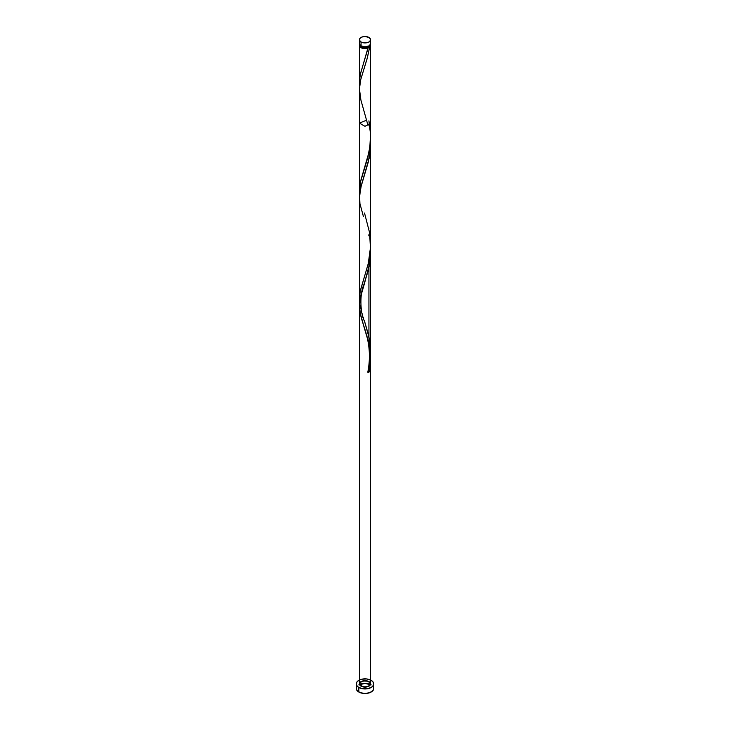 <?xml version="1.0" encoding="UTF-8"?>
<svg xmlns="http://www.w3.org/2000/svg" width="730" height="730" viewBox="0 0 730 730"><rect width="100%" height="100%" fill="white"/><g stroke="black" fill="none" stroke-linecap="round" stroke-linejoin="round"><path stroke-width="1.09" d="M359.863 42.413L359.543 44.265L361.067 45.908L361.067 41.984A5.566 3.212 180 0 1 359.434 39.712A5.566 3.212 180 0 1 362.874 36.746A5.566 3.212 180 0 1 368.933 37.44L365 36.5L361.907 37.038L359.863 38.48L359.543 40.342L361.067 41.984L362.874 42.678L367.126 42.678L368.933 41.984L370.457 40.342L370.457 39.082L368.933 37.44A5.566 3.212 180 0 1 370.566 39.712A5.566 3.212 180 0 1 367.126 42.678A5.566 3.212 180 0 1 361.067 41.984L361.067 45.908A5.566 3.212 0 0 0 367.126 46.61A5.566 3.212 0 0 0 370.566 43.645L370.137 42.413M360.547 45.461L361.852 47.277L361.852 46.291L361.852 47.277A4.453 2.573 0 0 0 368.148 47.277A4.453 2.573 0 0 0 369.444 45.57M356.924 686.519L356.258 688.454A8.742 5.046 0 0 0 358.822 692.022L358.822 687.477A8.742 5.046 180 0 1 356.258 683.91A8.742 5.046 180 0 1 361.651 679.247A8.742 5.046 180 0 1 371.178 680.342A8.742 5.046 180 0 1 373.742 683.91A8.742 5.046 180 0 1 368.349 688.572A8.742 5.046 180 0 1 358.822 687.477L358.822 692.022A8.742 5.046 0 0 0 368.349 693.117A8.742 5.046 0 0 0 373.742 688.454L373.076 686.519M360.556 45.57A4.453 2.573 0 0 0 361.852 47.277L365 48.025L368.148 47.277L360.365 74.259L359.47 80.966L359.607 86.003L359.534 80.008L360.574 73.292L368.075 48.134A5.566 3.212 180 0 1 361.067 47.724A5.566 3.212 180 0 1 359.434 45.461A5.566 3.212 180 0 1 359.662 44.548M359.443 82.974L359.443 81.988M359.452 191.543L360.784 180.529L368.933 152.406L370.238 143.609L370.557 135.47M359.443 191.023L359.443 189.992M368.933 228.955L368.732 228.006M359.808 303.981L359.452 297.776L360.164 291.516L368.312 263.375L370.53 247.032L370.566 45.461A5.566 3.212 180 0 1 369.635 47.231L367.409 57.597L360.656 79.826L359.443 89.124M370.557 245.316L370.557 243.592M360.611 308.233L359.972 305.03M361.313 310.971L361.168 310.414M361.797 312.65L361.469 311.527M362.144 313.791L361.971 313.216M363.531 318.152L363.202 317.121M370.457 247.634L370.302 257.918L368.933 267.426L368.933 337.077L364.224 320.242M370.338 44.548A5.566 3.212 180 0 1 370.566 45.461M370.566 136.619L370.566 123.105L365 126.317L359.434 123.105L366.862 120.076M370.466 355.966L369.635 371.606A5.566 3.212 180 0 1 368.075 372.51L369.864 363.148L370.557 353.785L368.933 337.077L368.933 267.426L361.067 294.455L359.543 302.95L360.091 312.632L363.385 324.585M370.356 354.232L368.075 340.125L363.896 326.137L368.075 340.125L369.845 349.323L370.53 362.08L369.635 371.606A5.566 3.212 180 0 1 368.075 372.51L369.845 363.303L370.557 352.654M370.557 359.461L370.557 360.337M369.544 347.343L370.028 350.765M368.02 339.934L368.349 341.266M367.345 337.296L367.692 338.611M366.615 334.723L366.98 336.01M365.62 331.475L365.931 332.46M364.726 328.683L365 329.522M363.914 326.201L364.452 327.843M368.732 234.896L368.933 235.854M370.557 142.514L369.124 158.337L360.647 187.993L359.443 198.359M370.566 143.509L370.566 352.864L370.557 142.633L370.566 352.864L368.933 337.077L368.933 267.426L368.933 337.077C371.333 349.04 371.041 360.848 368.075 372.51L370.21 360.136L370.356 347.343L368.458 334.878L364.516 321.145C360.337 314.247 359.133 293.013 364.516 283.359L369.635 263.475L370.484 248.191M370.21 352.49L370.566 683.91L369.626 685.698L367.126 686.875L363.914 687.058L361.067 686.182A5.566 3.212 0 0 0 368.933 686.182A5.566 3.212 0 0 0 368.933 681.647A5.566 3.212 0 0 0 362.874 680.944A5.566 3.212 0 0 0 359.434 683.91A5.566 3.212 0 0 0 361.067 686.182A5.566 3.212 0 0 0 368.933 686.182A5.566 3.212 0 0 0 368.933 681.647A5.566 3.212 0 0 0 361.067 681.647A5.566 3.212 0 0 0 361.067 686.182L359.543 684.539L359.543 683.289L360.374 682.13L362.874 680.944L368.093 681.245L369.626 682.13L370.566 683.91C370.831 679.785 359.169 679.785 359.434 683.91C360.492 686.072 362.956 687.085 366.834 686.948C370.019 685.652 370.858 683.983 369.353 681.911C364.918 679.63 358.549 681.802 359.863 685.142C363.029 688.043 370.183 686.976 370.53 683.554C369.061 681.473 366.414 680.634 362.591 681.017C359.68 682.504 359.169 684.229 361.067 686.182C370.411 690.388 374.298 679.128 362.874 680.944C352.563 684.32 369.106 690.699 370.566 683.91L370.566 352.864M363.056 323.572L362.262 321.081L363.056 323.572M361.542 318.663L362.262 321.081L361.542 318.663M360.365 313.991L360.903 316.3L360.365 313.991M359.644 309.502L359.936 311.728L359.644 309.502M359.443 305.094L361.24 293.807L368.458 269.625L370.53 253.958L370.448 247.552L370.356 257.161L369.097 266.578L360.647 296.143L359.443 305.094L359.434 683.91L359.434 305.697M359.443 196.972L361.24 185.685L368.458 161.503L370.53 145.836L368.458 161.503L360.647 188.021L359.434 197.575M370.566 251.64L370.566 683.91L370.566 359.762L369.635 371.606A5.566 3.212 180 0 1 368.075 372.51L367.847 371.953M370.028 44.083L370.402 46.227L369.635 47.231L368.148 47.277L369.453 45.461M368.102 125.77L360.903 100.056L359.443 88.85L360.647 79.889L366.944 59.276L369.635 47.231L368.148 47.277L368.075 48.134L366.332 48.572L362.618 48.362L359.863 46.683L359.863 44.229M370.466 684.512A8.742 5.046 0 0 0 359.534 684.512M371.178 680.342L366.706 678.964L361.651 679.247L358.822 680.342L356.924 681.984L356.432 684.895L357.737 686.72L361.651 688.572L368.349 688.572L372.263 686.72L373.568 684.895L373.076 681.984L371.178 680.342M356.258 683.91L356.258 688.454L356.924 690.388L360.145 692.651L365 693.5L369.854 692.651L373.076 690.388L373.742 688.454L373.742 683.91M371.178 684.886L365 683.408L358.822 684.886M359.434 39.712L359.434 43.645A5.566 3.212 0 0 0 361.067 45.908L365 46.848L368.933 45.908L370.457 44.265L370.566 39.712M368.011 371.734L369.635 371.606L368.075 372.51A1.113 0.639 180 0 1 367.847 371.962M368.294 371.57A1.113 0.639 180 0 1 369.635 371.606L370.484 356.313M367.829 372.026C370.092 360.428 369.909 349.086 367.263 337.981L360.903 316.3L359.47 307.293L360.155 298.424L364.516 283.359M363.43 216.591L359.936 203.606L359.552 194.764L361.24 185.685L369.097 158.456L370.356 149.039L370.484 140.069M368.148 47.277L368.075 48.134M368.933 120.833L370.53 134.293L369.845 147.049L367.309 159.204L360.365 182.381L359.47 189.088L359.607 194.125M364.516 213.023L369.635 232.897L370.448 248.83L368.075 264.379L360.365 290.513L359.47 297.21L359.607 302.247M359.434 45.461L359.434 82.554M359.434 190.685L359.434 123.105M359.434 298.807L359.434 89.452M370.566 359.762L370.566 683.91M359.434 197.848L359.434 307.248"/></g></svg>
